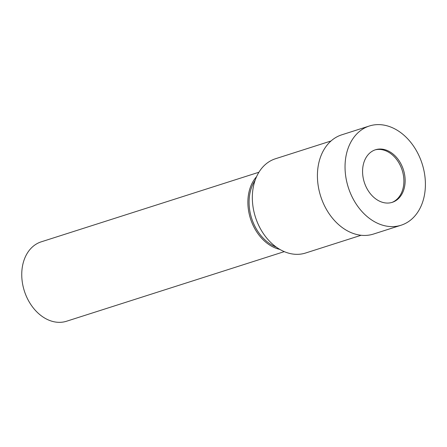 <?xml version="1.0" encoding="UTF-8"?>
<svg xmlns="http://www.w3.org/2000/svg" width="447" height="447" viewBox="0 0 447 447"><rect width="100%" height="100%" fill="white"/><g stroke="black" fill="none" stroke-linecap="round" stroke-linejoin="round"><path stroke-width="0.67" d="M392.075 202.39A27.636 20.568 72.3 0 0 399.557 164.038A27.636 20.568 72.3 0 0 375.273 149.829M366.898 188.455A27.591 20.54 72.3 0 0 392.717 202.178A27.591 20.54 72.3 0 0 400.819 163.647A27.591 20.54 72.3 0 0 375.921 149.628A27.591 20.54 72.3 0 0 366.898 188.455M353.203 199.027A52.087 38.772 72.3 0 0 401.082 225.227A52.087 38.772 72.3 0 0 417.241 152.198A52.087 38.772 72.3 0 0 369.362 125.998A52.087 38.772 72.3 0 0 353.203 199.027M369.362 125.998L341.743 134.826A52.087 38.772 72.3 0 0 325.584 207.861A52.087 38.772 72.3 0 0 373.468 234.06L401.082 225.227M331.003 140.995L275.441 158.758A49.483 36.833 72.3 0 0 260.093 228.138A49.483 36.833 72.3 0 0 305.58 253.024L361.142 235.262M255.069 180.432A40.811 30.379 72.3 0 0 255.483 227.417A40.811 30.379 72.3 0 0 276.414 247.191M256.572 176.654A41.672 31.016 72.3 0 0 254.41 227.976A41.672 31.016 72.3 0 0 279.828 249.398M258.902 172.251L41.202 241.844A41.672 31.016 72.3 0 0 28.278 300.267A41.672 31.016 72.3 0 0 66.581 321.231L284.281 251.633"/></g></svg>
